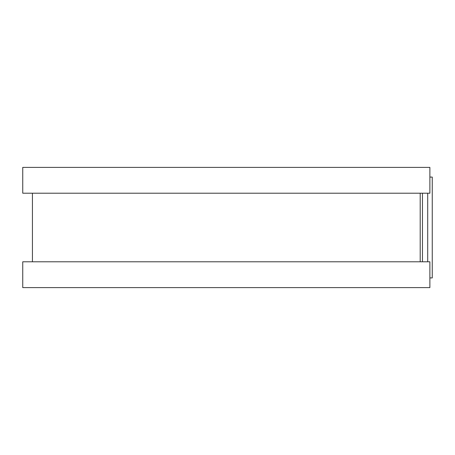 <?xml version="1.0" encoding="UTF-8"?>
<svg xmlns="http://www.w3.org/2000/svg" width="455" height="455" viewBox="0 0 455 455"><rect width="100%" height="100%" fill="white"/><g stroke="black" fill="none" stroke-linecap="round" stroke-linejoin="round"><path stroke-width="0.68" d="M429.878 177.075L432.25 177.075L432.25 277.925L429.878 277.925M420.198 193.21L420.198 261.79M429.878 167.389L429.878 193.21L22.75 193.21L22.75 167.389L429.878 167.389M429.878 261.79L429.878 287.611L22.75 287.611L22.75 261.79L429.878 261.79M422.462 193.21L422.462 261.79M427.711 193.21L427.711 261.79M32.43 193.21L32.43 261.79"/></g></svg>
